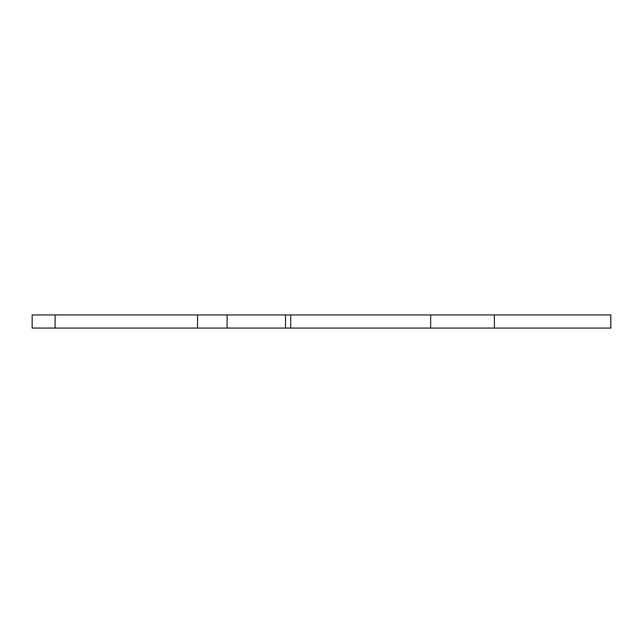 <?xml version="1.0" encoding="UTF-8"?>
<svg xmlns="http://www.w3.org/2000/svg" width="643" height="643" viewBox="0 0 643 643"><rect width="100%" height="100%" fill="white"/><g stroke="black" fill="none" stroke-linecap="round" stroke-linejoin="round"><path stroke-width="0.96" d="M430.649 328.059L610.85 328.059L610.85 314.941L290.708 314.941L290.708 328.059L430.649 328.059L430.649 314.941M55.105 314.941L32.15 314.941L32.15 328.059L197.562 328.059L197.562 314.941L55.105 314.941L55.105 328.059M197.562 314.941L290.708 314.941M290.708 328.059L197.562 328.059M227.075 328.059L227.075 314.941M285.54 328.059L285.54 314.941M494.371 328.059L494.371 314.941M610.802 314.941L610.802 328.059"/></g></svg>
